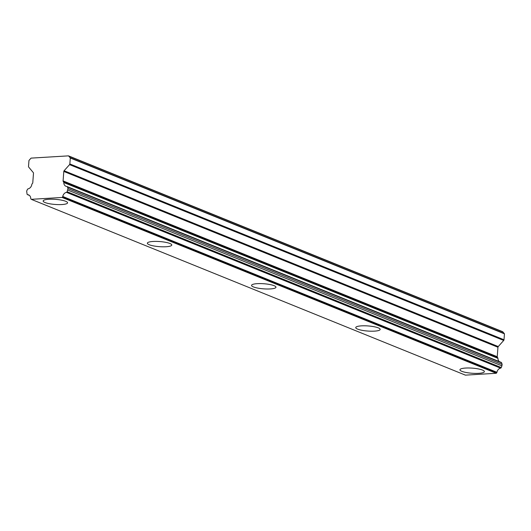 <?xml version="1.0" encoding="UTF-8"?>
<svg xmlns="http://www.w3.org/2000/svg" width="531" height="531" viewBox="0 0 531 531"><rect width="100%" height="100%" fill="white"/><g stroke="black" fill="none" stroke-linecap="round" stroke-linejoin="round"><path stroke-width="0.8" d="M65.705 201.289A12.246 2.555 -175.7 0 0 52.071 199.205A12.246 2.555 -175.7 0 0 43.157 200.99A12.246 2.555 -175.7 0 0 45.035 202.537A12.246 2.555 -175.7 0 0 58.669 204.614A12.246 2.555 -175.7 0 0 67.583 202.829A12.246 2.555 -175.7 0 0 65.705 201.289M482.493 370.067A12.246 2.555 -175.7 0 0 468.86 367.983A12.246 2.555 -175.7 0 0 459.946 369.775A12.246 2.555 -175.7 0 0 461.824 371.315A12.246 2.555 -175.7 0 0 475.457 373.399A12.246 2.555 -175.7 0 0 484.372 371.607A12.246 2.555 -175.7 0 0 482.493 370.067M378.291 327.873A12.246 2.555 -175.7 0 0 364.664 325.788A12.246 2.555 -175.7 0 0 355.75 327.581A12.246 2.555 -175.7 0 0 357.628 329.12A12.246 2.555 -175.7 0 0 371.255 331.205A12.246 2.555 -175.7 0 0 380.176 329.412A12.246 2.555 -175.7 0 0 378.291 327.873M274.096 285.678A12.246 2.555 -175.7 0 0 260.469 283.594A12.246 2.555 -175.7 0 0 251.555 285.379A12.246 2.555 -175.7 0 0 253.433 286.926A12.246 2.555 -175.7 0 0 267.06 289.003A12.246 2.555 -175.7 0 0 275.974 287.218A12.246 2.555 -175.7 0 0 274.096 285.678M169.9 243.483A12.246 2.555 -175.7 0 0 156.267 241.399A12.246 2.555 -175.7 0 0 147.352 243.185A12.246 2.555 -175.7 0 0 149.231 244.731A12.246 2.555 -175.7 0 0 162.864 246.809A12.246 2.555 -175.7 0 0 171.779 245.023A12.246 2.555 -175.7 0 0 169.9 243.483M62.771 196.477A0.65 0.531 112 0 1 62.492 197.047L496.644 372.862A0.65 0.531 -68 0 0 496.923 372.291L62.771 196.477A4.673 3.83 -68 0 1 66.435 192.328L500.594 368.142A0.889 0.73 -68 0 0 501.271 367.552L67.118 191.737A0.889 0.73 112 0 1 66.435 192.328M502.93 331.961L504.218 333.501L70.059 157.687L68.778 156.147L502.93 331.961A1.845 1.513 -68 0 0 502.651 331.676L68.499 155.862L31.103 158.119A1.845 1.513 112 0 0 30.778 158.437L29.245 160.15A1.653 1.354 112 0 0 28.959 160.515L28.515 166.449A1.022 0.836 112 0 0 28.707 167.106L33.3 172.608A0.982 0.803 112 0 1 33.486 173.272L32.776 182.737A0.982 0.803 112 0 1 32.484 183.427L32.106 183.852A0.909 0.743 112 0 0 31.814 184.476A4.673 3.83 -68 0 1 28.11 188.857A0.982 0.803 112 0 0 27.433 189.434L26.663 191.087L27.074 194.16A0.889 0.73 112 0 0 27.466 194.625L29.424 195.415M62.492 197.047L62.12 197.459L31.256 199.324L30.944 198.952A0.65 0.531 112 0 1 30.752 198.408A4.673 3.83 -68 0 0 28.548 194.884A4.673 3.83 -68 0 0 27.672 194.665A0.889 0.73 112 0 1 27.466 194.625M67.118 191.737L67.995 188.591L67.47 187.018L501.622 362.832A0.982 0.803 -68 0 0 501.025 362.328M70.059 157.687A1.653 1.354 112 0 1 70.298 158.019L69.846 163.953A1.022 0.836 112 0 1 69.554 164.637L503.707 340.451L498.251 346.564A0.982 0.803 -68 0 0 497.952 347.254L497.242 356.719A0.982 0.803 -68 0 0 497.434 357.383L63.601 181.947A0.909 0.743 112 0 1 63.793 182.545A4.673 3.83 -68 0 0 65.997 186.301A4.673 3.83 -68 0 0 66.873 186.514A0.982 0.803 112 0 1 67.47 187.018M63.601 181.947L63.282 181.569A0.982 0.803 112 0 1 63.089 180.905L63.8 171.44A0.982 0.803 112 0 1 64.092 170.75L69.554 164.637M70.298 158.019L504.45 333.833A1.653 1.354 -68 0 0 504.218 333.501M504.45 333.833L504.005 339.767L69.846 163.953M503.707 340.451A1.022 0.836 -68 0 0 504.005 339.767M63.793 182.545L497.952 358.359A0.909 0.743 -68 0 0 497.753 357.761M497.952 358.359A4.673 3.83 -68 0 0 499.306 361.604M501.622 362.832L502.153 364.405L501.271 367.552M500.594 368.142A4.673 3.83 -68 0 0 496.923 372.291M496.644 372.862L496.273 373.273L465.408 375.138L31.256 199.324M29.324 195.335L27.672 194.665M62.12 197.459L496.273 373.273M67.882 190.098L502.041 365.912M502.153 364.405L67.995 188.591M497.242 356.719L63.089 180.905M63.8 171.44L497.952 347.254M498.251 346.564L64.092 170.75M497.434 357.383L63.282 181.569M67.059 186.56L501.211 362.374"/></g></svg>
